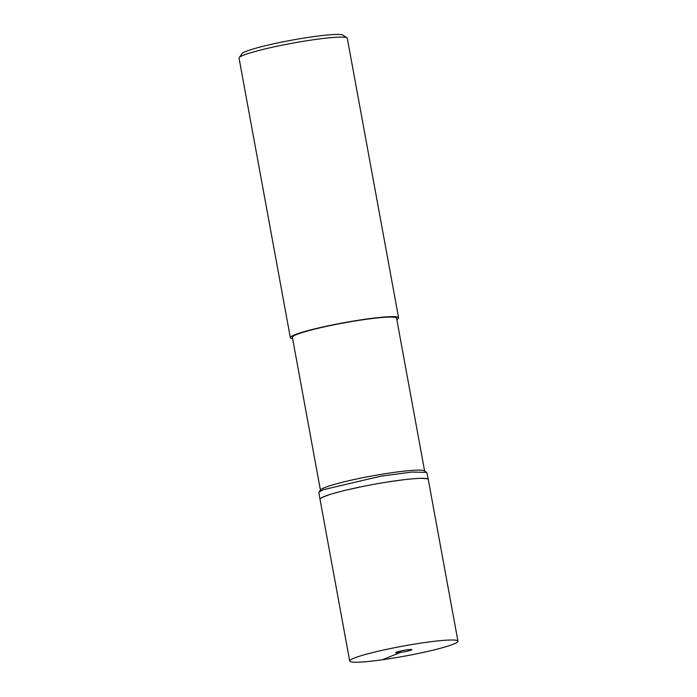 <?xml version="1.0" encoding="UTF-8"?>
<svg xmlns="http://www.w3.org/2000/svg" width="697" height="697" viewBox="0 0 697 697"><rect width="100%" height="100%" fill="white"/><g stroke="black" fill="none" stroke-linecap="round" stroke-linejoin="round"><path stroke-width="1.05" d="M411.274 650.074A8.251 0.767 169.6 0 0 411.944 649.63A8.251 0.767 169.6 0 0 405.41 650.074A8.251 0.767 169.6 0 0 396.375 652.165A8.251 0.767 169.6 0 0 395.704 652.61A8.251 0.767 169.6 0 0 402.247 652.165A8.251 0.767 169.6 0 0 411.274 650.074M453.494 644.141A55.028 5.079 -10.4 0 1 393.282 658.107A55.028 5.079 -10.4 0 1 349.702 661.052A55.028 5.079 -10.4 0 1 354.163 658.099A55.028 5.079 -10.4 0 1 414.367 644.133A55.028 5.079 -10.4 0 1 457.946 641.188A55.028 5.079 -10.4 0 1 453.494 644.141M457.946 641.188L428.272 479.519A55.028 5.079 169.6 0 0 384.692 482.463A55.028 5.079 169.6 0 0 324.488 496.43A55.028 5.079 169.6 0 0 320.036 499.383L349.702 661.052M398.606 317.849L347.298 38.3A55.028 5.079 169.6 0 0 346.975 37.873L342.994 35.155A51.587 4.766 169.6 0 0 300.119 38.701A51.587 4.766 169.6 0 0 245.997 51.404A51.587 4.766 169.6 0 0 241.955 53.704L239.202 57.659A55.028 5.079 169.6 0 0 239.054 58.165L290.361 337.714A55.028 5.079 -10.4 0 1 294.814 334.76A55.028 5.079 -10.4 0 1 355.026 320.794A55.028 5.079 -10.4 0 1 398.606 317.849A55.028 5.079 -10.4 0 1 396.82 319.575M346.975 37.873A55.028 5.079 169.6 0 0 301.235 41.654A55.028 5.079 169.6 0 0 243.506 55.211A55.028 5.079 169.6 0 0 239.202 57.659M292.635 338.698A55.028 5.079 -10.4 0 1 290.361 337.714M424.621 471.041L396.576 318.224A52.963 4.896 169.6 0 0 354.625 321.056A52.963 4.896 169.6 0 0 296.678 334.499A52.963 4.896 169.6 0 0 292.392 337.339L320.437 490.165M319.078 492.117L320.62 489.904A52.963 4.896 -10.4 0 1 324.767 487.551A52.963 4.896 -10.4 0 1 380.335 474.5A52.963 4.896 -10.4 0 1 424.36 470.867L426.581 472.383L411.805 472.069L380.963 476.156L323.373 489.677M319.13 492.108L323.042 489.817M321.97 497.571L328.113 495.114M346.932 489.939L362.126 486.602M387.898 481.949L402.849 479.85M421.119 478.342L426.764 478.665M400.348 651.05L400.601 652.418L382.305 659.771M318.912 492.613L320.01 499.374M426.921 472.793L428.289 479.501"/></g></svg>
